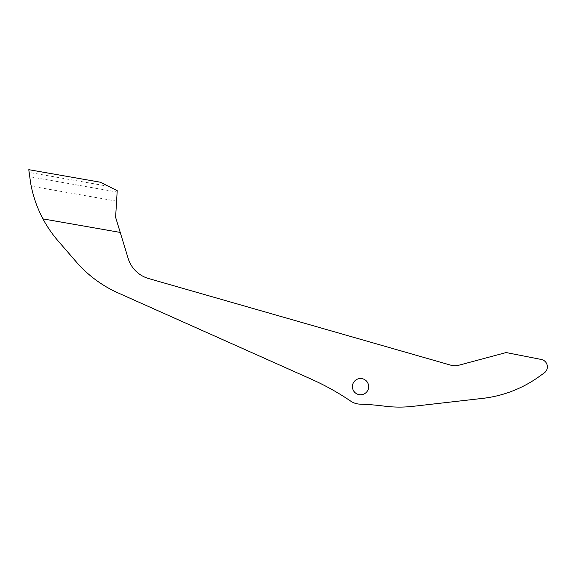 <?xml version="1.0" encoding="UTF-8"?>
<svg xmlns="http://www.w3.org/2000/svg" width="576" height="576" viewBox="0 0 576 576"><rect width="100%" height="100%" fill="white"/><g stroke="black" fill="none" stroke-linecap="round" stroke-linejoin="round"><path stroke-width="0.43" stroke-dasharray="2.88 2.16" d="M29.909 178.646L30.622 183.024A120.06 120.06 0 0 0 58.154 240.984L76.284 261.907A120.06 120.06 0 0 0 118.08 292.918L311.314 379.174A255.125 255.125 0 0 1 350.712 401.126A17.51 17.51 0 0 0 359.95 404.143A255.125 255.125 0 0 1 384.034 406.102A120.06 120.06 0 0 0 413.078 406.325L482.717 398.369A120.06 120.06 0 0 0 539.071 376.632L544.241 372.924A7.502 7.502 0 0 0 541.31 359.467L506.131 352.555L458.784 365.242A15.005 15.005 0 0 1 450.763 365.17L148.601 278.532A30.017 30.017 0 0 1 128.167 258.444L115.61 217.303A30.017 30.017 0 0 0 115.668 216.482L117.137 192.031L29.628 176.702A180.086 180.086 0 0 0 30.622 183.024C31.399 187.214 31.399 187.214 30.622 183.024L29.628 176.702M28.8 169.675L100.246 182.196L117.216 190.656L116.59 201.132L117.137 192.031M108.533 186.329L29.088 172.404L29.894 178.538M368.676 386.64A8.129 8.129 0 0 1 356.486 393.682A8.129 8.129 0 0 1 356.486 379.598A8.129 8.129 0 0 1 368.676 386.64M115.61 217.303L128.167 258.444M116.59 201.132L31.212 186.17"/><path stroke-width="0.86" d="M42.962 218.887A120.06 120.06 0 0 0 58.154 240.984L76.284 261.907A120.06 120.06 0 0 0 118.08 292.918L311.314 379.174A255.125 255.125 0 0 1 350.712 401.126A17.51 17.51 0 0 0 359.95 404.143A255.125 255.125 0 0 1 384.034 406.102A120.06 120.06 0 0 0 413.078 406.325L482.717 398.369A120.06 120.06 0 0 0 539.071 376.632L544.241 372.924A7.502 7.502 0 0 0 541.31 359.467L506.131 352.555L458.784 365.242A15.005 15.005 0 0 1 450.763 365.17L148.601 278.532A30.017 30.017 0 0 1 128.167 258.444L120.226 232.423L42.962 218.887C36.958 207.583 32.846 195.631 30.622 183.024C31.399 187.214 31.399 187.214 30.622 183.024L28.8 169.675L100.246 182.196L117.216 190.656L115.61 217.303L120.226 232.423M29.088 172.404L28.8 169.675M368.676 386.64A8.129 8.129 0 0 1 356.486 393.682A8.129 8.129 0 0 1 356.486 379.598A8.129 8.129 0 0 1 368.676 386.64"/></g></svg>
